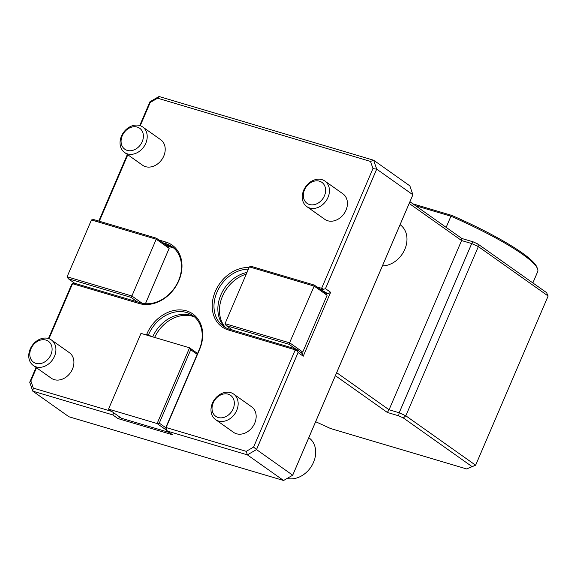 <?xml version="1.0" encoding="UTF-8"?>
<svg xmlns="http://www.w3.org/2000/svg" width="577" height="577" viewBox="0 0 577 577"><rect width="100%" height="100%" fill="white"/><g stroke="black" fill="none" stroke-linecap="round" stroke-linejoin="round"><path stroke-width="0.87" d="M139.706 125.519A15.644 12.427 -54.7 0 0 122.382 134.275A15.644 12.427 -54.7 0 0 124.582 152.487A15.644 12.427 -54.7 0 0 127.539 153.915A15.644 12.427 -54.7 0 0 144.863 145.159A15.644 12.427 -54.7 0 0 142.663 126.947A15.644 12.427 -54.7 0 0 139.706 125.519M142.663 126.947L160.666 139.692A15.644 12.427 125.3 0 1 161.769 159.641A15.644 12.427 125.3 0 1 142.584 165.231L124.582 152.487M127.236 150.395A12.845 10.206 -54.7 0 0 143.37 135.472A12.845 10.206 -54.7 0 0 126.096 130.337A12.845 10.206 -54.7 0 0 127.236 150.395M321.944 179.627A15.644 12.427 -54.7 0 0 304.613 188.39A15.644 12.427 -54.7 0 0 306.82 206.602A15.644 12.427 -54.7 0 0 309.77 208.03A15.644 12.427 -54.7 0 0 327.101 199.274A15.644 12.427 -54.7 0 0 324.901 181.063A15.644 12.427 -54.7 0 0 321.944 179.627M324.901 181.063L342.897 193.807A15.644 12.427 125.3 0 1 344 213.757A15.644 12.427 125.3 0 1 324.822 219.347L306.82 206.602M309.474 204.503A12.845 10.206 -54.7 0 0 325.608 189.581A12.845 10.206 -54.7 0 0 308.327 184.452A12.845 10.206 -54.7 0 0 309.474 204.503M48.418 338.504A15.644 12.427 -54.7 0 0 31.093 347.267A15.644 12.427 -54.7 0 0 33.293 365.479A15.644 12.427 -54.7 0 0 36.25 366.907A15.644 12.427 -54.7 0 0 53.582 358.151A15.644 12.427 -54.7 0 0 51.375 339.94A15.644 12.427 -54.7 0 0 48.418 338.504M51.375 339.94L69.377 352.684A15.644 12.427 125.3 0 1 70.481 372.634A15.644 12.427 125.3 0 1 51.295 378.223L33.293 365.479M35.947 363.38A12.845 10.206 -54.7 0 0 52.081 348.458A12.845 10.206 -54.7 0 0 34.808 343.329A12.845 10.206 -54.7 0 0 35.947 363.38M233.613 394.048L251.615 406.799A15.644 12.427 125.3 0 1 252.719 426.749A15.644 12.427 125.3 0 1 233.534 432.332L215.531 419.587A15.644 12.427 -54.7 0 0 218.481 421.022A15.644 12.427 -54.7 0 0 235.813 412.259A15.644 12.427 -54.7 0 0 233.613 394.048A15.644 12.427 -54.7 0 0 230.656 392.62A15.644 12.427 -54.7 0 0 213.324 401.376A15.644 12.427 -54.7 0 0 215.531 419.587M146.428 335.006L146.94 333.809A33.899 26.931 125.3 0 1 186.45 310.866A33.899 26.931 125.3 0 1 199.584 349.446L166.32 427.052L166.529 427.665L246.264 451.344L253.606 447.081L295.071 350.34L294.861 349.727L228.456 330.008A33.899 26.931 125.3 0 1 214.089 294.667A33.899 26.931 125.3 0 1 249.098 267.526M316.888 286.906L321.23 288.19L321.858 287.829L372.958 168.607L370.521 161.437L157.564 98.205L150.229 102.468L140.269 125.699M127.813 154.773L99.323 221.243M158.949 240.003L165.736 242.023A33.899 26.931 125.3 0 1 178.877 280.602A33.899 26.931 125.3 0 1 139.367 303.552L72.969 283.834L72.334 284.201L48.98 338.692M36.524 367.758L30.869 380.943L33.315 388.105L111.736 411.394M218.185 417.496A12.845 10.206 -54.7 0 0 234.32 402.573A12.845 10.206 -54.7 0 0 217.039 397.445A12.845 10.206 -54.7 0 0 218.185 417.496M336.651 372.648L389.064 409.764L399.19 412.764L471.712 243.559L461.586 240.551L409.172 203.443M398.628 415.801L399.19 412.764L405.826 415.801L478.347 246.588L471.712 243.559L473.183 241.857L477.871 243.999L478.347 246.588L548.15 296.008L475.628 465.221L472.051 466.605L403.323 417.943L398.628 415.801L387.318 412.44L335.36 375.656M403.323 417.943L405.826 415.801L475.628 465.221L466.627 468.935L472.051 466.605M387.318 412.44L389.064 409.764L461.586 240.551L461.874 238.496L473.183 241.857M315.626 421.693L330.614 428.545L466.627 468.935M113.265 412.476L113.604 413.55L112.731 414.892L32.752 391.141L68.944 416.767L283.581 480.497L247.382 454.871L246.264 451.344M283.581 480.497L292.698 475.203L412.894 194.766L376.694 169.14L325.471 288.651L330.643 292.308L328.061 293.808L325.623 293.087M330.643 292.308L303.257 356.211L298.085 352.547L256.498 449.577L292.698 475.203M253.606 447.081L256.498 449.577L247.382 454.871L167.402 431.12L166.248 429.18L166.529 427.665M33.315 388.105L32.752 391.141L29.723 382.234L36.062 367.434M48.461 338.519L71.31 285.204L72.183 283.87L73.697 282.982L140.521 302.824A32.593 25.893 -54.7 0 0 176.62 284.584A32.593 25.893 -54.7 0 0 172.033 246.639A32.593 25.893 -54.7 0 0 165.88 243.66L162.837 242.758L168.008 246.422L169.162 248.362L145.44 303.704M173.929 248.16A32.983 26.203 -54.7 0 0 171.845 247.425L167.683 246.191M98.79 221.085L127.351 154.448M139.742 125.526L149.919 101.797L150.229 102.468M173.893 248.124A32.593 25.893 -54.7 0 0 169.753 246.408L166.717 245.506M328.061 293.808L320.776 289.661L325.947 293.318L327.101 295.258L314.169 286.105L288.954 344.245L226.184 325.608L225.037 323.668L289.827 342.904L302.752 352.057L327.101 295.258M325.666 292.705L324.656 292.402M303.257 356.211L302.398 353.687L296.434 349.121L298.085 352.547M246.264 274.133A32.983 26.203 -54.7 0 0 221.972 297.487A32.983 26.203 -54.7 0 0 225.52 327.585M325.471 288.651L321.786 289.957L321.23 288.19M248.391 269.178A32.593 25.893 -54.7 0 0 217.082 291.94A32.593 25.893 -54.7 0 0 223.458 326.301A32.593 25.893 -54.7 0 0 229.61 329.279L296.434 349.121L294.861 349.727M246.985 272.452A32.593 25.893 -54.7 0 0 220.371 296.124A32.593 25.893 -54.7 0 0 225.477 327.563M477.871 243.999L546.607 292.662L548.15 296.008M409.915 201.712L461.874 238.496M412.894 194.766L409.858 185.859L373.665 160.233L376.694 169.14L372.958 168.607M166.248 429.18L165.743 427.694L166.32 427.052M167.099 430.615L157.117 423.547L189.573 347.816L190.727 349.756L159.281 423.121L165.743 427.694L199.216 349.604A32.593 25.893 -54.7 0 0 192.74 315.482A32.593 25.893 -54.7 0 0 148.599 334.566L148.188 335.525M114.253 413.175L113.604 413.55M30.869 380.943L29.723 382.234M72.969 283.834L73.697 282.982M149.919 101.797L159.036 96.503L157.564 98.205M159.036 96.503L373.665 160.233L370.521 161.437M323.308 289.077L321.858 287.829M295.071 350.34L296.939 350.607M194.6 316.968A32.593 25.893 -54.7 0 0 152.674 336.86M194.644 317.004A32.983 26.203 -54.7 0 0 154.629 337.437M167.402 431.12L172.573 434.784L117.903 418.549L112.731 414.892M120.066 417.294L117.903 418.549M197.558 353.47L189.573 347.816L140.976 333.383L108.519 409.115L121.444 418.267L169.328 432.483M159.281 423.121L157.117 423.547L108.519 409.115L140.976 333.383M197.19 354.336L190.727 349.756M249.379 266.87L251.543 266.444L314.314 285.081L314.169 286.105L249.379 266.87L225.037 323.668M300.675 352.468L302.752 352.057M226.184 325.608L232.646 330.181M295.417 348.818L288.954 344.245M314.314 285.081L320.776 289.661M142.093 303.228L131.895 296.008L131.022 297.35L68.252 278.705L67.098 276.765L131.895 296.008L156.237 239.21L91.44 219.967L93.604 219.541L156.374 238.186L156.237 239.21L169.162 248.362M67.098 276.765L91.44 219.967M137.485 301.922L131.022 297.35M156.374 238.186L162.837 242.758M68.252 278.705L74.714 283.285M287.108 478.448A23.469 18.644 -54.7 0 0 312.46 464.55A23.469 18.644 -54.7 0 0 308.868 437.748L308.774 437.683M382.407 265.889A23.469 18.644 -54.7 0 0 404.794 249.394A23.469 18.644 -54.7 0 0 400.157 224.763L400.063 224.691M532.852 282.925L537.685 271.644A106.067 16.783 -156.8 0 0 537.483 268.63A106.067 16.783 -156.8 0 0 450.925 216.216L446.144 227.367M412.966 203.876L451.719 215.38L450.925 216.216L415.57 205.715M451.719 215.38A104.762 16.574 23.2 0 1 536.798 266.971L537.483 268.63M170.98 246.812L171.845 247.425M169.753 246.408L165.88 243.66L165.736 242.023M199.216 349.604L199.584 349.446M151.224 336.427L146.94 333.809M139.367 303.552L140.521 302.824M228.456 330.008L229.61 329.279"/></g></svg>
